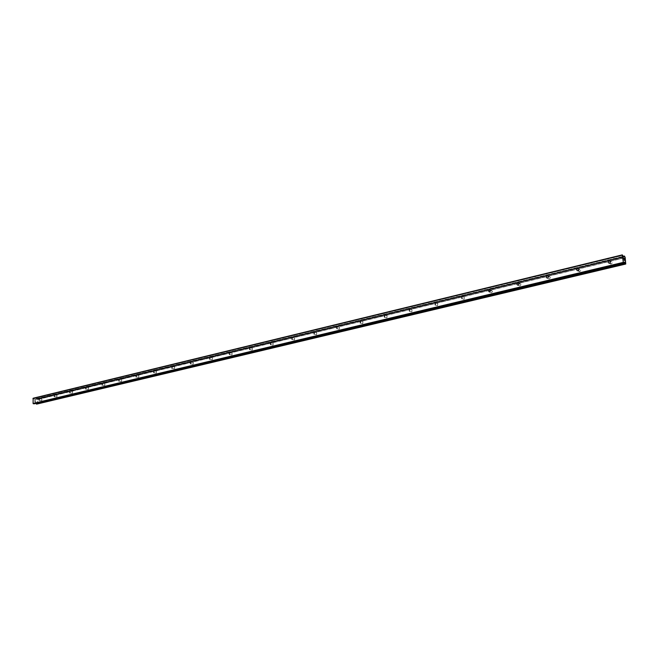 <?xml version="1.0" encoding="UTF-8"?>
<svg xmlns="http://www.w3.org/2000/svg" width="659" height="659" viewBox="0 0 659 659"><rect width="100%" height="100%" fill="white"/><g stroke="black" fill="none" stroke-linecap="round" stroke-linejoin="round"><path stroke-width="0.49" stroke-dasharray="3.29 2.47" d="M41.814 400.532L41.863 398.967L41.814 400.532M56.979 396.891L57.028 395.318L56.979 396.891M72.531 393.168L72.572 391.57L72.531 393.168M88.471 389.345L88.512 387.731L88.471 389.345M104.814 385.424L104.855 383.793L104.814 385.424M121.585 381.404L121.627 379.749L121.585 381.404M138.794 377.277L138.827 375.605L138.794 377.277M156.455 373.043L156.496 371.346L156.455 373.043M174.594 368.694L174.635 366.981L174.594 368.694M193.227 364.229L193.268 362.491L193.227 364.229M212.379 359.641L212.412 357.878L212.379 359.641M232.067 354.921L232.1 353.133L232.067 354.921M252.306 350.069L252.339 348.257L252.306 350.069M273.139 345.069L273.172 343.24L273.139 345.069M294.581 339.929L294.614 338.075L294.581 339.929M316.649 334.64L316.682 332.754L316.649 334.64M339.393 329.187L339.426 327.276L339.393 329.187M362.829 323.569L362.862 321.633L362.829 323.569M386.998 317.778L387.031 315.809L386.998 317.778M411.924 311.798L411.957 309.804L411.924 311.798M437.65 305.628L437.691 303.601L437.65 305.628M464.216 299.26L464.257 297.209L464.216 299.26M491.663 292.687L492.52 291.575L491.705 290.594L490.551 291.723L491.663 292.687M520.033 285.882C521.162 285.092 521.178 284.383 520.083 283.757L519.762 283.782C518.633 284.573 518.617 285.281 519.712 285.907L520.033 285.882M549.375 278.848C550.537 278.049 550.553 277.332 549.433 276.689L549.087 276.714C547.926 277.513 547.909 278.23 549.038 278.872L549.375 278.848M578.52 270.363L579.747 271.566C580.941 270.758 580.958 270.025 579.805 269.374L578.849 269.745M609.896 262.916L611.19 264.028C612.417 263.213 612.442 262.471 611.255 261.804L610.415 262.035M35.594 401.982L35.578 401.43L35.594 401.982M34.853 401.899L34.836 401.347L34.853 401.899M34.779 401.339L34.795 401.965L35.652 402.064L35.578 401.43L35.652 402.064L34.795 401.965L34.779 401.339M34.82 400.829L34.803 400.235L34.82 400.829M34.746 400.227L34.77 400.977L35.364 400.425L35.52 400.87L35.364 400.425L34.77 400.969L34.746 400.227M36.739 404.099L37.431 403.3L37.275 399.511L36.533 398.613L34.878 399.428L33.148 398.234M35.973 403.374L624.23 262.496M34.186 403.794L34.943 402.929L35.57 403.11M624.057 258.517L624.444 259.457M624.122 258.954L623.793 258.369M623.916 259.168L623.735 258.246M624.608 260.56L624.024 260.148M35.471 399.379L623.818 257.051M35.602 399.321L623.776 257.026M37.275 399.511L625.185 257.554M625.234 257.694L37.324 399.601L625.226 257.669M37.431 403.3L626.05 263.007L37.415 403.308M37.382 403.374L625.976 263.122M33.889 398.316L622.78 255.157M34.095 398.448L622.936 255.387M34.795 399.37L623.571 256.862M34.878 399.428L623.636 256.952M35.331 399.478L623.941 257.117L35.364 399.478M35.413 399.445L623.908 257.101M35.981 398.926L623.48 256.648M36.064 398.827L623.43 256.54L36.064 398.827M36.105 398.819L624.304 256.335L36.113 398.819M36.187 398.736L623.398 256.458M36.204 398.67L623.365 256.376M36.311 398.588L623.332 256.302L36.278 398.588M36.533 398.613L624.534 256.129M36.64 398.728L624.625 256.31M36.657 398.786L624.65 256.392M36.747 398.893L624.724 256.565M36.789 398.909L624.757 256.598M36.879 399.024L624.839 256.788M37.011 403.778L625.877 263.6M36.879 403.885L625.819 263.732L36.888 403.876M36.797 403.967L625.786 263.839M36.789 404.025L625.786 263.913M35.512 403.028L624.271 262.356M35.429 402.978L624.295 262.241M34.976 402.929L624.37 261.994M34.894 402.962L624.361 262.018M34.243 403.736L624.098 262.999M41.863 398.967L39.367 398.687M57.028 395.318L54.54 395.021M72.572 391.57L70.101 391.265M88.512 387.731L86.049 387.41M104.855 383.793L102.409 383.456M121.627 379.749L119.197 379.403M138.827 375.605L136.421 375.243M156.496 371.346L154.107 370.976M174.635 366.981L172.271 366.593M193.268 362.491L190.929 362.088M212.412 357.878L210.106 357.458M232.1 353.133L229.826 352.697M252.339 348.257L250.107 347.804M273.172 343.24L270.973 342.771M294.614 338.075L292.456 337.589M316.682 332.754L314.582 332.251M339.426 327.276L337.375 326.757M362.862 321.633L360.877 321.098M387.031 315.809L385.103 315.257M411.957 309.804L410.112 309.244M437.691 303.601L435.92 303.033M464.257 297.209L462.577 296.624M491.705 290.594L490.123 290.001M520.083 283.757L518.608 283.164M549.433 276.689L548.082 276.096M579.805 269.374L578.586 268.79M611.255 261.804L610.185 261.236M610.794 264.053L609.056 263.147M579.376 271.59L577.564 270.734M549.038 278.872L547.151 278.049M519.712 285.907L517.76 285.125M491.367 292.703L489.349 291.953M463.936 299.285L461.868 298.568M437.387 305.652L435.269 304.969M411.677 311.822L409.511 311.163M386.767 317.795L384.551 317.168M362.615 323.585L360.358 322.992M339.187 329.203L336.897 328.635M316.46 334.657L314.137 334.113M294.392 339.945L292.044 339.426M272.966 345.085L270.585 344.583M252.15 350.077L249.745 349.599M231.91 354.937L229.48 354.476M212.231 359.649L209.784 359.213M193.087 364.246L190.624 363.817M174.462 368.711L171.983 368.307M156.331 373.06L153.835 372.673M138.67 377.294L136.158 376.923M121.47 381.421L118.95 381.059M104.707 385.441L102.178 385.095M88.364 389.354L85.827 389.032M72.432 393.176L69.879 392.863M56.888 396.899L54.335 396.603M41.723 400.54L39.161 400.252M35.537 399.313L623.727 257.002M35.668 399.313L624.122 256.952M37.324 403.382L626.001 263.106M34.943 402.929L624.386 261.977"/><path stroke-width="0.99" d="M39.211 398.687L39.161 400.252L39.211 398.687M54.376 395.021L54.335 396.603L54.376 395.021M69.928 391.265L69.879 392.863L69.928 391.265M85.868 387.41L85.827 389.032L85.868 387.41M102.219 383.456L102.178 385.095L102.219 383.456M118.991 379.403L118.95 381.059L118.991 379.403M136.199 375.243L136.158 376.923L136.199 375.243M153.868 370.968L153.835 372.673L153.868 370.968M172.015 366.585L171.983 368.307L172.015 366.585M190.657 362.079L190.624 363.817L190.657 362.079M209.817 357.45L209.784 359.213L209.817 357.45M229.513 352.68L229.48 354.476L229.513 352.68M249.777 347.787L249.745 349.599L249.777 347.787M270.618 342.746L270.585 344.583L270.618 342.746M292.077 337.565L292.044 339.426L292.077 337.565M314.17 332.218L314.137 334.113L314.17 332.218M336.93 326.716L336.897 328.635L336.93 326.716M360.391 321.048L360.358 322.992L360.391 321.048M384.584 315.2L384.551 317.168L384.584 315.2M409.544 309.162L409.511 311.163L409.544 309.162M435.302 302.934L435.269 304.969L435.302 302.934M461.91 296.509L461.868 298.568L461.91 296.509M489.39 289.861L490.51 290.825L489.349 291.953L488.533 290.973L489.39 289.861M517.809 282.991L518.131 282.966C519.226 283.601 519.21 284.309 518.081 285.1L517.76 285.125C516.664 284.499 516.681 283.782 517.809 282.991M547.201 275.89L547.547 275.866C548.675 276.5 548.65 277.225 547.489 278.024L547.151 278.049C546.023 277.414 546.039 276.689 547.201 275.89M577.622 268.534L577.992 268.51C579.146 269.16 579.129 269.893 577.927 270.709L577.564 270.734C576.403 270.083 576.427 269.35 577.622 268.534M609.122 260.915L609.526 260.89C610.712 261.557 610.687 262.307 609.451 263.122L609.056 263.147C607.87 262.488 607.886 261.738 609.122 260.915M622.285 254.885L623.636 256.952L624.534 256.129L625.185 257.554L625.753 264.028L624.707 262.142L624.032 263.089L623.299 262.373L622.285 254.885L33.148 398.234L33.082 403.465L34.186 403.794M35.973 403.374L36.739 404.099M624.444 259.457L624.057 258.517M624.122 258.954L623.793 258.369M623.916 259.168L623.744 258.246L624.304 258.559L623.744 258.254M624.608 260.536L624.032 260.148M624.271 256.335L623.43 256.54L624.271 256.335M610.415 262.035L609.896 262.916M578.849 269.745L578.52 270.363M32.95 398.464L622.203 255.181M624.18 262.686L624.921 262.513L624.18 262.686M624.23 262.496L624.823 262.356M33.296 403.745L623.488 262.817M33.082 403.465L623.299 262.373M623.48 256.648L624.246 256.458M623.398 256.458L624.337 256.227M623.365 256.376L624.337 256.145M624.37 256.038L623.332 256.293L624.353 256.054M36.682 404.115L625.737 264.02M36.459 404.091L625.589 263.946M36.352 403.983L625.498 263.765M36.327 403.918L625.473 263.666M36.245 403.81L625.399 263.501M36.204 403.794L625.366 263.468M36.113 403.679L625.284 263.287M624.271 262.356L624.765 262.233M624.295 262.241L624.707 262.142M34.037 403.827L623.982 263.081M490.123 290.001L489.695 289.836M518.608 283.164L518.131 282.966M548.082 276.096L547.547 275.866M578.586 268.79L577.992 268.51M610.185 261.236L609.526 260.89M36.715 404.107L625.753 264.028M34.111 403.819L624.032 263.089"/></g></svg>
